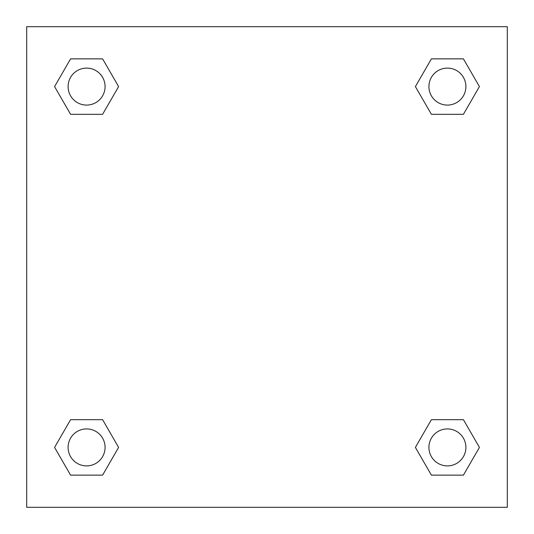 <?xml version="1.0" encoding="UTF-8"?>
<svg xmlns="http://www.w3.org/2000/svg" width="534" height="534" viewBox="0 0 534 534"><rect width="100%" height="100%" fill="white"/><g stroke="black" fill="none" stroke-linecap="round" stroke-linejoin="round"><path stroke-width="0.8" d="M463.419 114.316L431.399 114.316L463.419 114.316L479.425 86.588L463.419 114.316L431.399 114.316L415.392 86.588L431.399 58.86L415.392 86.588M70.581 58.86L102.601 58.86L70.581 58.86L102.601 58.86L118.608 86.588L102.601 114.316L70.581 114.316L102.601 114.316L70.581 114.316L54.575 86.588L70.581 58.86L54.575 86.588M70.581 419.684L102.601 419.684L70.581 419.684L54.575 447.412L70.581 419.684L102.601 419.684L118.608 447.412L102.601 475.14L70.581 475.14L102.601 475.14L70.581 475.14L54.575 447.412M440.423 419.684L431.399 419.684L440.423 419.684L431.399 419.684L415.392 447.412L431.399 419.684L463.419 419.684L431.399 419.684L463.419 419.684L479.425 447.412L463.419 475.14L431.399 475.14L463.419 475.14L431.399 475.14L415.392 447.412M507.3 26.7L26.7 26.7L26.7 507.3L507.3 507.3L507.3 26.7M431.399 58.86L463.419 58.86L431.399 58.86L463.419 58.86L479.425 86.588M465.895 447.412A18.483 18.483 0 0 0 438.167 431.399A18.483 18.483 0 0 0 438.167 463.419A18.483 18.483 0 0 0 465.895 447.412M105.078 447.412A18.483 18.483 0 0 0 77.35 431.399A18.483 18.483 0 0 0 77.35 463.419A18.483 18.483 0 0 0 105.078 447.412M465.895 86.588A18.483 18.483 0 0 0 438.167 70.581A18.483 18.483 0 0 0 438.167 102.601A18.483 18.483 0 0 0 465.895 86.588M105.078 86.588A18.483 18.483 0 0 0 77.35 70.581A18.483 18.483 0 0 0 77.35 102.601A18.483 18.483 0 0 0 105.078 86.588M93.577 419.684L102.601 419.684M440.423 114.316L431.399 114.316M102.601 114.316L93.577 114.316"/></g></svg>
